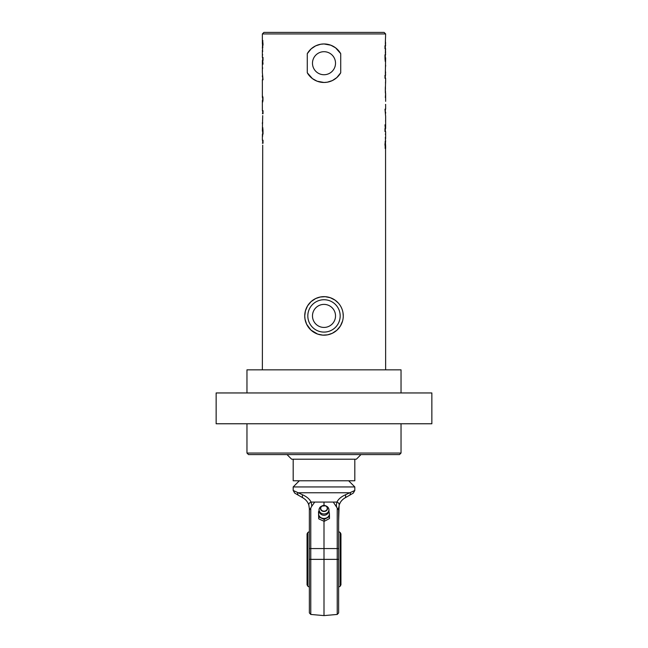 <?xml version="1.0" encoding="UTF-8"?>
<svg xmlns="http://www.w3.org/2000/svg" width="648" height="648" viewBox="0 0 648 648"><rect width="100%" height="100%" fill="white"/><g stroke="black" fill="none" stroke-linecap="round" stroke-linejoin="round"><path stroke-width="0.97" d="M431.86 392.955L216.14 392.955L216.14 423.768L431.86 423.768L431.86 392.955M246.961 453.041L248.5 454.588L399.5 454.588L401.039 453.041L246.961 453.041L246.961 423.768M343.262 315.908A19.262 19.262 0 0 0 314.369 299.23A19.262 19.262 0 0 0 314.369 332.594A19.262 19.262 0 0 0 343.262 315.908L342.978 312.611M335.518 315.908A11.518 11.518 0 0 1 318.241 325.887A11.518 11.518 0 0 1 318.241 305.937A11.518 11.518 0 0 1 335.518 315.908M342.573 320.995L340.394 326.017L336.911 330.205L332.327 333.274L327.653 334.822L322.801 335.129L317.666 334.101L310.959 330.083L306.634 324.235L305.022 319.213L304.738 315.908L305.427 310.821L307.606 305.807L311.089 301.62L315.673 298.542L320.347 297.003L325.199 296.687L330.334 297.724L335.138 300.194L338.402 303.118M335.518 63.212A11.518 11.518 0 0 1 318.241 73.192A11.518 11.518 0 0 1 318.241 53.241A11.518 11.518 0 0 1 335.518 63.212M385.341 43.197L385.633 33.939L262.367 33.939L262.367 43.683L262.667 40.476L263.039 44.38L262.481 47.895L262.578 43.772L262.383 48.179M385.341 52.229L385.633 48.762L384.985 48.762L384.985 45.7L385.601 45.7L385.341 40.978L385.633 43.197M385.601 45.7L385.293 43.837M385.341 72.738L385.633 57.794L384.985 57.794L384.985 54.732L385.601 54.732L385.341 50.001L385.633 52.229M385.601 54.732L385.293 52.861M384.985 58.466L385.268 61.528L384.985 58.466M385.633 66.258L385.633 65.197L385.528 66.258M385.341 92.956L385.633 78.303L384.985 78.303L384.985 75.241L385.601 75.241L385.341 70.519L385.633 72.738M385.601 75.241L385.293 73.378M385.625 105.446L385.528 104.409L385.625 105.446M385.276 137.457L385.633 138.777L385.633 131.584L384.985 131.584L384.985 128.523L385.633 128.523L385.633 116.365L384.985 109.18L385.633 109.18L385.625 104.409M385.212 141.078L385.171 148.497M385.285 144.148L385.479 148.497L384.961 144.585L385.301 141.078L385.519 144.148M385.333 145.265L385.617 140.786M385.552 144.172L385.633 369.838M385.633 148.497L385.633 145.622M385.341 138.777L385.633 141.191M385.633 133.188L385.341 134.339M384.985 124.821L385.268 127.883L384.985 124.821M385.633 121.136L385.633 120.074L385.528 121.136M385.528 112.242L385.455 112.768M385.633 101.347L385.625 93.401L385.325 97.516M385.341 88.533L385.341 86.873L385.495 88.533M385.341 91.595L385.495 92.956M385.633 97.516L385.495 91.595M385.325 90.744L385.536 91.595M385.625 83.122L385.528 82.085L385.625 83.122M385.495 83.122L385.455 82.596M385.625 79.024L385.625 82.085M324 82.474L317.156 81.219L312.425 78.611L307.282 72.778L307.282 53.654L311.194 48.835L315.657 45.854L320.687 44.242L323.968 43.959L330.845 45.214L335.575 47.822L340.718 53.654L340.718 72.778L336.806 77.598L332.343 80.579L327.313 82.191L324 82.474M262.707 145.136L262.367 369.838M262.707 136.104L262.399 134.241L262.367 140.211L263.015 140.211L263.015 143.265L262.399 143.265M262.707 115.595L262.367 131.179L263.015 131.179L263.015 134.241L262.399 134.241M263.015 130.507L262.732 127.445L263.015 130.507M262.472 123.768L262.675 122.707M262.724 51.516L262.367 50.196L262.367 57.389L263.015 57.389L263.015 60.45L262.367 60.45L262.367 72.608L263.015 79.793L262.367 79.793L262.367 97.378L262.505 96.017L262.958 97.378L262.958 100.44L262.659 102.092L262.367 100.44L262.367 110.662L263.015 110.662L263.015 113.724L262.399 113.724M262.375 87.626L262.375 84.564M262.367 40.476L262.367 43.351M262.448 44.793L262.829 40.476M262.367 55.785L262.659 54.635M262.659 50.196L262.367 47.782M263.015 64.152L262.732 61.09L263.015 64.152M262.472 68.899L262.675 67.838M262.707 77.477L262.675 77.015M262.675 98.229L262.464 97.378M262.375 109.949L262.375 106.888M262.715 44.817L262.667 43.7M262.788 47.895L262.481 44.817M262.626 76.731L262.505 75.67M340.718 72.778A19.262 19.262 0 0 1 307.282 72.778M307.282 53.654A19.262 19.262 0 0 1 323.968 43.959M324 43.959A19.262 19.262 0 0 1 340.718 53.654M385.633 33.939L384.094 32.4L263.906 32.4L262.367 33.939M246.961 392.955L246.961 369.838L401.039 369.838L401.039 392.955M287.024 454.588L291.641 459.205L356.36 459.205L360.976 454.588M354.812 459.205L354.812 480.776L293.188 480.776L293.188 459.205M318.516 511.604L318.703 518.829L324.178 521.34L329.484 518.562L329.484 516.634L324.178 519.421L318.703 516.902L318.516 511.604L319.083 511.215M328.933 511.11L329.395 513.734A5.395 4.593 180 0 1 326.835 517.776A5.395 4.593 180 0 1 321.44 517.906A5.395 4.593 180 0 1 318.605 514.002A5.395 4.593 180 0 1 319.221 511.75M319.31 508.51A4.925 4.188 180 0 1 321.635 506.104L325.709 505.805A3.556 3.021 0 0 0 322.291 505.805A3.556 3.021 0 0 0 320.93 509.976A3.556 3.021 0 0 0 325.863 511.029A3.556 3.021 0 0 0 325.709 505.805L326.365 506.104A4.925 4.188 180 0 1 328.714 508.575A4.925 4.188 180 0 1 326.584 513.346A4.925 4.188 180 0 1 320.971 513.078A4.925 4.188 180 0 1 319.31 508.51A5.006 5.006 0 0 0 322.372 515.006A5.006 5.006 0 0 0 328.779 511.766A5.395 4.593 180 0 1 329.395 513.734L329.484 516.634M324.178 521.34L324.178 519.421M318.703 518.829L318.703 516.902M324 505.432L324 502.07L333.266 502.07L337.227 508.064L337.227 548.572L338.637 548.572L338.637 510.008L337.227 508.064M324 502.07L314.734 502.07L311.332 506.841M310.959 507.619L311.826 506.153L311.089 502.07C309.614 499.122 306.804 496.708 302.648 494.837L293.188 490.463L293.188 486.94L354.812 486.94L348.656 480.776M309.363 522.685L309.363 548.572L310.773 548.572L310.773 559.362L337.227 559.362L337.227 548.572L310.773 548.572L310.773 508.064L309.363 510.008L309.363 508.696L309.363 559.362L310.773 559.362L310.773 614.442L324 615.6L324 521.292M309.363 559.362L309.363 612.911L310.773 614.442M354.812 486.94L354.812 490.463L345.352 494.837C341.196 496.708 338.386 499.122 336.911 502.07A3.078 2.438 16.2 0 1 339.131 505.254C339.965 502.305 341.852 499.892 344.801 498.02L349.272 495.437A3.078 2.527 -120 0 0 350.374 492.772L297.626 492.772A3.078 2.527 120 0 0 298.728 495.437L303.199 498.02A3.078 2.114 -60 0 1 302.648 494.837M338.758 506.971L338.637 508.51A12.328 12.328 0 0 0 338.637 508.696L338.637 520.838L339.131 505.254M338.637 559.362L337.227 559.362L337.227 614.442L338.637 612.911L338.637 548.572M338.637 519.299L338.637 523.155M338.637 510.008L338.637 508.672M336.668 506.841L336.255 505.059M338.758 507.003L338.685 507.578M293.188 490.463L294.727 493.128L303.199 498.02C306.148 499.9 308.035 502.305 308.869 505.254L309.363 508.696L308.869 505.254A3.078 2.438 -16.2 0 1 311.089 502.07L314.734 502.07M308.869 505.254L308.537 504.257M305.969 500.207L305.168 499.438M345.352 494.837A3.078 2.114 60 0 1 344.801 498.02L343.116 499.187M344.801 498.02L353.273 493.128L354.812 490.463M333.266 502.07L336.911 502.07L336.174 506.153M341.925 500.313L340.816 501.706M340.443 502.265L339.358 504.541M340.168 586.229L340.945 584.812L340.945 533.903L340.168 532.494L340.168 586.229A31.355 31.355 0 0 1 338.637 587.088M307.055 533.903L307.055 584.812L307.832 586.229L307.832 532.494L307.055 533.903M340.176 315.908A16.176 16.176 0 0 1 315.908 329.921A16.176 16.176 0 0 1 315.908 301.903A16.176 16.176 0 0 1 340.176 315.908M325.725 510.745A3.28 2.795 180 0 1 320.72 508.453A3.28 2.795 180 0 1 325.555 505.91A3.28 2.795 180 0 1 325.725 510.745M401.039 453.041L401.039 423.768M385.325 48.762L385.325 45.7M385.325 57.794L385.325 54.732M385.325 78.303L385.325 75.241M385.325 131.584L385.325 128.523M385.325 112.242L385.325 109.18M385.325 91.595L385.325 88.533M262.367 123.768L262.367 122.707M262.367 68.899L262.367 67.838M385.633 113.303L385.633 112.242M262.675 143.265L262.675 140.211M262.675 134.241L262.675 131.179M262.675 113.724L262.675 110.662M262.675 60.45L262.675 57.389M262.675 79.793L262.675 76.731M262.675 100.44L262.675 97.378M262.367 76.731L262.367 75.67M328.779 511.766A5.006 5.006 0 0 0 328.714 508.591M299.344 480.776L293.188 486.94M337.227 614.442L324 615.6M340.168 532.494A31.355 31.355 0 0 0 338.637 531.627M309.363 531.627A31.355 31.355 0 0 0 307.832 532.494M307.832 586.229A31.355 31.355 0 0 0 309.363 587.088"/></g></svg>
